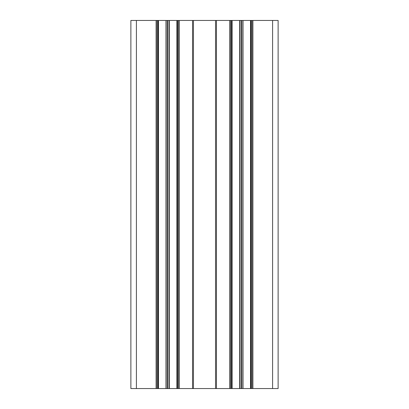 <?xml version="1.0" encoding="UTF-8"?>
<svg xmlns="http://www.w3.org/2000/svg" width="409" height="409" viewBox="0 0 409 409"><rect width="100%" height="100%" fill="white"/><g stroke="black" fill="none" stroke-linecap="round" stroke-linejoin="round"><path stroke-width="0.61" d="M241.494 388.55L241.126 388.55L241.126 20.45L241.494 20.45L241.494 388.55L278.12 388.55L278.12 20.45L278.12 388.55M167.874 388.55L167.506 388.55L167.506 20.45L167.874 20.45L167.874 388.55L241.126 388.55M167.506 20.45L130.88 20.45L130.88 388.55L167.506 388.55M241.126 20.45L167.874 20.45M278.12 20.45L241.494 20.45M250.512 388.55L250.512 20.45M232.107 20.45L232.107 388.55M193.457 20.45L193.457 388.55L193.457 20.45M176.892 388.55L176.892 20.45M158.487 20.45L158.487 388.55M130.88 20.45L130.88 388.55M251.985 20.45L251.985 388.55M230.635 388.55L230.635 20.45L230.635 388.55M215.543 20.45L215.543 388.55M178.365 20.45L178.365 388.55M157.015 388.55L157.015 20.45M272.599 20.45L272.599 388.55M252.905 20.45L252.905 388.55M243.002 20.45L243.002 388.55M239.618 388.55L239.618 20.45M229.715 388.55L229.715 20.45M216.463 20.45L216.463 388.55M192.537 388.55L192.537 20.45M179.285 20.45L179.285 388.55M169.382 20.45L169.382 388.55M165.998 388.55L165.998 20.45M156.095 388.55L156.095 20.45M136.401 20.45L136.401 388.55M251.065 388.55L251.065 20.45M242.818 20.45L242.818 388.55M239.802 388.55L239.802 20.45M231.555 20.45L231.555 388.55M177.445 388.55L177.445 20.45M169.198 20.45L169.198 388.55M166.182 388.55L166.182 20.45M157.935 20.45L157.935 388.55"/></g></svg>
